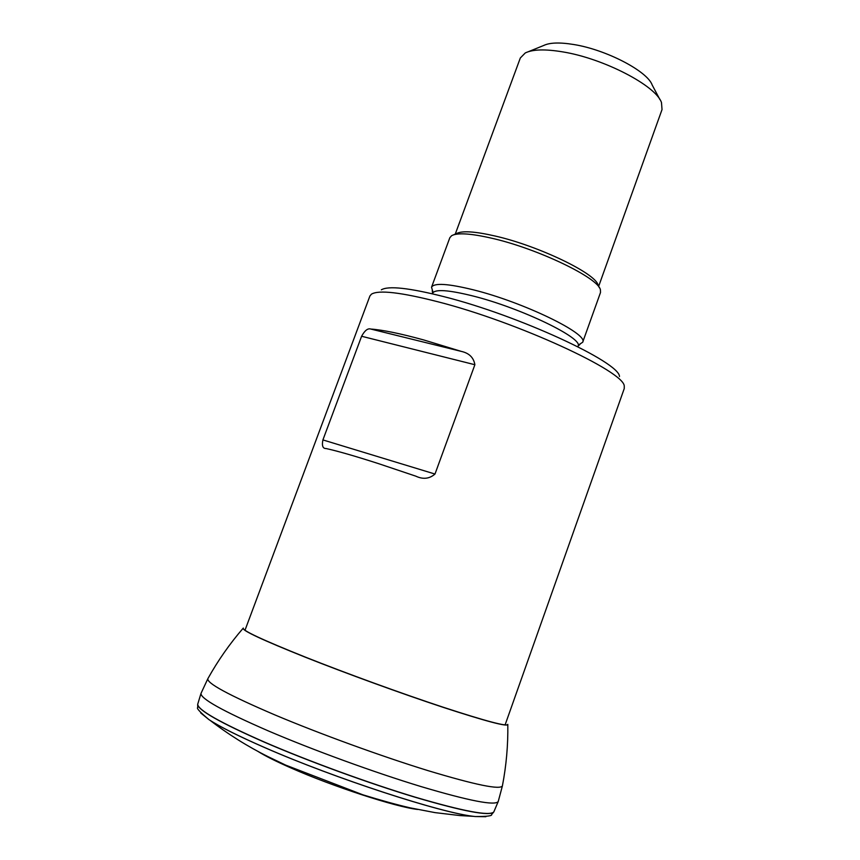 <?xml version="1.0" encoding="UTF-8"?>
<svg xmlns="http://www.w3.org/2000/svg" width="860" height="860" viewBox="0 0 860 860"><rect width="100%" height="100%" fill="white"/><g stroke="black" fill="none" stroke-linecap="round" stroke-linejoin="round"><path stroke-width="1.29" d="M493.833 811.872L493.748 812.034C489.544 816.376 463.368 811.442 415.208 797.274C368.607 783.224 308.525 761.283 264.504 742.234C220.031 722.679 197.757 710.038 197.682 704.318L197.736 707.511C196.274 708.145 200.036 712.198 209.012 719.659L200.681 712.843M243.294 628.069C241.66 630.176 262.343 639.861 305.354 657.104C346.311 673.38 401.631 693.493 443.115 707.199C485.921 721.174 507.475 726.883 507.798 724.346M243.154 628.208C242.004 630.466 262.719 640.13 305.289 657.201C346.268 673.477 401.598 693.601 443.094 707.318C485.911 721.282 507.486 727.001 507.798 724.453M493.898 811.754L493.801 811.937C489.609 816.258 463.433 811.324 415.262 797.166C368.66 783.105 308.568 761.164 264.536 742.115C220.052 722.55 197.778 709.919 197.703 704.2L197.757 703.975M415.531 476.064L378.207 463.529C355.051 456.079 337.722 451.091 326.23 448.565L326.09 448.533C322.779 448.608 321.715 445.738 322.909 439.922L361.608 336.26C364.748 330.498 367.811 328.09 370.789 329.047C382.797 329.917 400.47 333.562 423.797 339.969L461.196 351.364C469.087 353.084 473.656 357.534 474.881 364.726L434.988 474.043C429.462 478.848 423.088 479.568 415.853 476.182L415.531 476.064M505.046 725.066L624.253 388.559L624.263 386.183C624.704 371.574 517.269 321.984 437.89 301.774C400.835 292.314 378.679 289.777 371.445 294.163L369.918 295.98L244.939 630.391M659.867 99.491L652.192 85.032C647.494 71.24 606.128 49.633 573.738 44.516C559.731 42.226 549.69 42.559 543.627 45.516L528.448 51.664M598.667 286.305L662.028 109.553L661.48 102.533C655.911 85.688 603.548 58.448 562.784 51.89C545.186 48.966 532.673 49.321 525.256 52.954L520.332 57.975L455.252 234.113M599.388 287.777L598.066 285.112C596.12 273.673 538.672 245.906 495.242 236.048C474.924 231.394 462.003 230.566 456.477 233.576L453.747 234.758M579.049 344.623L582.682 342.248L600.495 292.529L600.42 289.831C598.485 277.963 537.962 248.766 492.285 238.349C470.925 233.425 457.38 232.544 451.64 235.683L449.844 237.693L431.526 287.24L432.784 291.389M582.682 342.248C588.949 334.088 523.45 302.193 473.398 289.841C447.995 283.596 434.031 282.725 431.526 287.24M619.479 376.497C619.533 362.232 518.827 315.555 444.254 296.743C409.36 287.906 388.387 285.606 381.335 289.82M485.943 816.667L475.161 816.527C443.599 813.743 335.335 778.579 264.837 747.609C238.596 736.16 219.999 726.84 209.034 719.669L200.917 713.112M264.88 747.663C239.65 736.654 221.471 727.603 210.313 720.519C228.48 734.494 247.766 746.555 268.169 756.714L285.66 765.11L362.856 794.801C381.141 800.423 396.944 804.788 410.263 807.873L434.988 812.614L460.035 815.581L473.634 816.355C440.718 812.872 334.26 778.139 264.88 747.663M485.599 816.721L475.161 816.527M417.594 809.453C395.632 806.927 333.003 786.534 291.303 768.109C276.146 761.455 264.945 755.832 257.677 751.242M268.793 744.083L269.406 744.201M413.144 796.521L413.692 796.822M507.808 724.604C508.12 745.072 506.325 765.454 502.423 785.782C500.649 790.114 475.741 785.029 427.7 770.538C381.141 756.176 319.812 733.849 274.931 714.929C228.534 695.063 206.196 682.947 207.916 678.583C217.988 660.512 229.727 643.742 243.122 628.273M475.182 816.538C486.857 816.591 492.339 815.904 491.64 814.484L493.801 811.937L498.241 801.488C495.317 805.949 469.625 800.993 421.174 786.62C374.25 772.366 313.062 750.06 268.288 730.892C222.503 710.962 200.079 698.438 201.036 693.311L207.83 678.755M409.79 795.629L410.65 795.758M271.803 745.222L272.545 745.674M579.973 344.365L578.017 346.182C583.962 338.474 520.945 307.934 472.849 295.958C448.393 289.895 434.977 288.992 432.58 293.249L432.247 290.594M474.881 364.726L361.608 336.26M322.909 439.922L434.988 474.043M370.789 329.047L461.196 351.364M498.241 801.488L502.39 785.965M197.682 704.318L201.036 693.311M432.58 293.249L432.376 293.798M578.017 346.182L577.812 346.731"/></g></svg>
